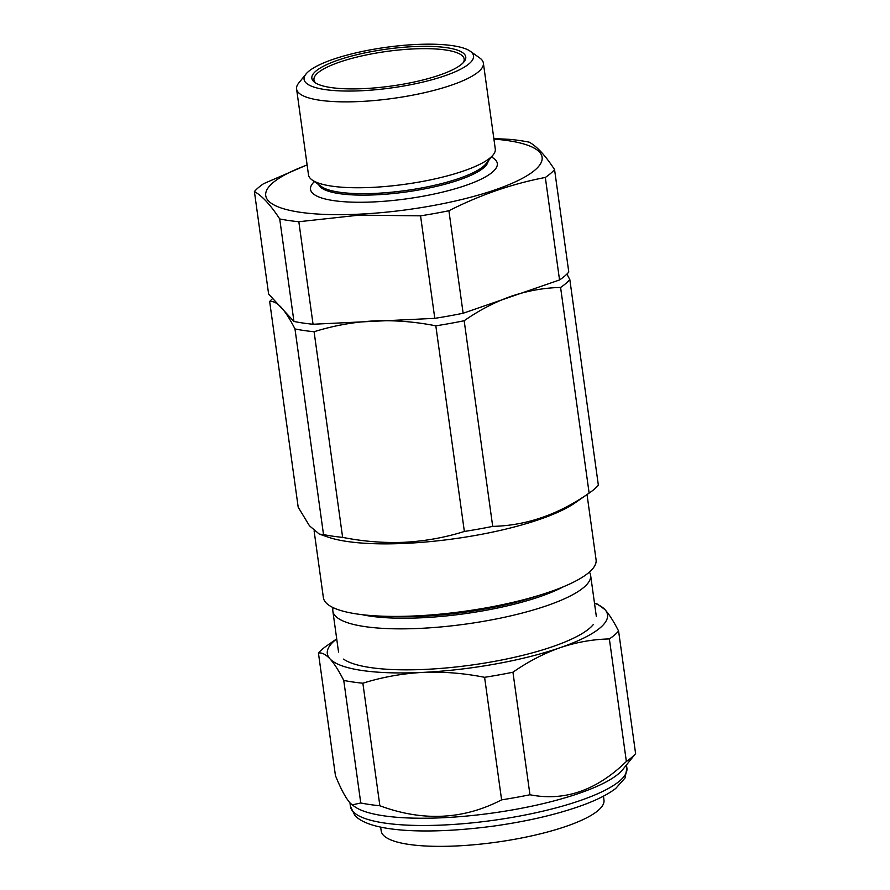 <?xml version="1.0" encoding="UTF-8"?>
<svg xmlns="http://www.w3.org/2000/svg" width="890" height="890" viewBox="0 0 890 890"><rect width="100%" height="100%" fill="white"/><g stroke="black" fill="none" stroke-linecap="round" stroke-linejoin="round"><path stroke-width="1.33" d="M318.709 184.653A85.685 20.515 -7.9 0 0 376.114 194.81A85.685 20.515 -7.9 0 0 488.132 161.135M314.393 181.593A94.284 22.573 -7.9 0 0 374.056 201.908A94.284 22.573 -7.9 0 0 471.044 183.496A94.284 22.573 -7.9 0 0 491.447 157.018M296.581 88.989L308.496 174.885A94.284 22.573 -7.9 0 0 312.145 179.991L321.49 186.622A85.685 20.515 -7.9 0 0 375.914 193.353A85.685 20.515 -7.9 0 0 485.984 163.793L493.171 154.871A94.284 22.573 -7.9 0 0 495.285 148.964L483.37 63.068A94.284 22.573 172.1 0 1 360.116 101.516A94.284 22.573 172.1 0 1 296.581 88.989A94.284 22.573 172.1 0 1 298.695 83.082L306.004 74.015A85.54 20.47 -7.9 0 0 361.718 90.736A85.54 20.47 -7.9 0 0 447.447 74.871A85.54 20.47 -7.9 0 0 470.232 51.22A85.54 20.47 -7.9 0 0 415.897 44.5A85.54 20.47 -7.9 0 0 306.004 74.015M312.145 179.991A94.284 22.573 -7.9 0 0 372.042 187.401A94.284 22.573 -7.9 0 0 493.171 154.871M470.232 51.22L479.721 57.961A94.284 22.573 172.1 0 1 483.37 63.068M364.21 88.611A77.697 18.601 172.1 0 1 314.86 82.503A77.697 18.601 172.1 0 1 335.541 61.021A77.697 18.601 172.1 0 1 413.405 46.625A77.697 18.601 172.1 0 1 464.024 61.811A77.697 18.601 172.1 0 1 364.21 88.611M463.145 62.801A75.806 18.145 -7.9 0 0 464.146 59.007A75.806 18.145 -7.9 0 0 413.06 48.939A75.806 18.145 -7.9 0 0 313.97 79.844A75.806 18.145 -7.9 0 0 315.972 83.215M307.128 165.006A139.552 33.408 -7.9 0 0 359.716 214.145A139.552 33.408 -7.9 0 0 524.132 177.377A139.552 33.408 -7.9 0 0 493.917 139.085M307.106 164.873L263.64 183.674A155.583 37.235 -7.9 0 0 254.395 191.561C262.172 195.867 270.616 204.989 279.716 218.94A155.583 37.235 -7.9 0 0 298.829 221.732L359.193 215.135L420.558 215.836A155.583 37.235 -7.9 0 0 448.905 210.741C480.378 194.821 512.518 183.718 545.325 177.455A155.583 37.235 -7.9 0 0 554.559 169.567C545.448 155.617 537.015 146.483 529.239 142.178A155.583 37.235 -7.9 0 0 510.126 139.385L493.839 138.54M554.559 169.567L568.788 272.073A155.583 37.235 172.1 0 1 559.543 279.961L463.134 313.247A155.583 37.235 172.1 0 1 434.787 318.342L313.058 324.249A155.583 37.235 172.1 0 1 293.945 321.457L268.624 294.067L254.395 191.561M293.945 321.457L279.716 218.94M313.058 324.249L298.829 221.732M434.787 318.342L420.558 215.836M463.134 313.247L448.905 210.741M559.543 279.961L545.325 177.455M589.814 492.615A155.583 37.235 -7.9 0 1 589.124 493.082C558.597 514.498 526.468 525.59 492.704 526.379A155.583 37.235 -7.9 0 1 464.358 531.464C445.078 537.527 425.153 541.131 404.583 542.277C384.102 543.134 363.454 541.509 342.628 537.371A155.583 37.235 -7.9 0 1 323.515 534.578L319.343 534.111L328.288 537.193A137.661 32.952 -7.9 0 0 406.074 543.345A137.661 32.952 -7.9 0 0 574.895 502.972L589.814 492.615A155.583 37.235 -7.9 0 0 598.358 485.206L569.823 279.571L566.908 274.076M314.103 530.863L323.37 597.613A137.661 32.952 -7.9 0 0 416.131 615.891A137.661 32.952 -7.9 0 0 596.077 559.766L587.033 494.54M386.894 616.325A121.507 29.081 -7.9 0 0 421.916 616.303A121.507 29.081 -7.9 0 0 540.052 595.065M362.052 614.667A121.507 29.081 -7.9 0 0 422.116 617.76A121.507 29.081 -7.9 0 0 563.504 586.71M333.149 607.636A130.118 31.15 -7.9 0 0 332.849 611.085A130.118 31.15 -7.9 0 0 420.536 628.362A130.118 31.15 -7.9 0 0 590.626 575.318A130.118 31.15 -7.9 0 0 589.402 572.081M589.124 493.082L560.589 287.448A155.583 37.235 -7.9 0 0 569.823 279.571M464.358 531.464L435.822 325.829A155.583 37.235 -7.9 0 0 464.168 320.734C479.365 310.143 495.074 301.977 511.294 296.236C527.581 290.763 544.013 287.826 560.589 287.448M492.704 526.379L464.168 320.734M319.343 534.111L309.486 525.823L298.195 507.2L269.659 301.554C273.13 300.965 276.99 302.911 281.229 307.395C285.523 312.156 290.107 319.343 294.979 328.944A155.583 37.235 -7.9 0 0 314.092 331.736C333.494 325.651 353.43 322.047 373.867 320.934C394.481 320.077 415.141 321.713 435.822 325.829M323.515 534.578L294.979 328.944M342.628 537.371L314.092 331.736M272.696 298.473A155.583 37.235 -7.9 0 0 269.659 301.554M336.72 638.931A141.432 33.853 -7.9 0 0 330.001 658.878A141.432 33.853 -7.9 0 0 422.639 672.406A141.432 33.853 -7.9 0 0 560.066 647.72C543.812 653.471 528.104 661.637 512.94 672.217A155.583 37.235 172.1 0 1 484.594 677.312C463.812 673.174 443.164 671.538 422.639 672.406C402.113 673.541 382.188 677.145 362.864 683.209A155.583 37.235 172.1 0 1 343.751 680.416C338.868 670.782 334.284 663.606 330.001 658.878C325.74 654.384 321.88 652.437 318.431 653.038L335.441 775.579C340.703 788.673 345.554 797.774 349.993 802.869L352.24 804.905L360.762 802.969A155.583 37.235 -7.9 0 0 379.874 805.761C422.817 821.659 463.401 819.69 501.604 799.854A155.583 37.235 -7.9 0 0 529.951 794.759C564.482 801.556 596.623 790.465 626.36 761.473A155.583 37.235 -7.9 0 0 635.605 753.585L622.744 769.572A139.552 33.408 -7.9 0 1 492.248 813.082A139.552 33.408 -7.9 0 1 354.832 806.74L352.24 804.905M593.385 624.457A130.118 31.15 172.1 0 1 492.838 661.671A130.118 31.15 172.1 0 1 343.573 659.123M594.476 603.097L597.446 604.121L604.844 609.494A141.432 33.853 -7.9 0 0 594.487 603.164M618.595 631.043A155.583 37.235 172.1 0 1 609.361 638.931C592.751 639.309 576.319 642.235 560.066 647.72A141.432 33.853 -7.9 0 0 604.844 609.494C609.116 614.222 613.7 621.409 618.595 631.043L635.605 753.585M318.431 653.038A155.583 37.235 172.1 0 1 326.986 645.628L336.709 638.864M609.361 638.931L626.36 761.473M512.94 672.217L529.951 794.759M484.594 677.312L501.604 799.854M362.864 683.209L379.874 805.761M343.751 680.416L360.762 802.969M380.631 827.066L381.22 831.06A112.451 26.911 -7.9 0 0 464.469 845.5A112.451 26.911 -7.9 0 0 603.976 800.143L603.465 796.149M626.894 768.07L625.058 777.96L615.713 788.462C607.892 794.436 596.801 800.043 582.416 805.294C557.552 814.283 528.193 821.181 494.339 825.987C429.692 834.687 370.173 832.495 354.865 815.418L350.438 806.429A139.552 33.408 -7.9 0 0 353.074 811.613A139.552 33.408 -7.9 0 0 504.641 818.644A139.552 33.408 -7.9 0 0 626.894 768.07L626.46 764.966M596.311 616.303L590.626 575.318M338.545 652.07L332.849 611.085M350.438 806.429L349.937 802.825"/></g></svg>

